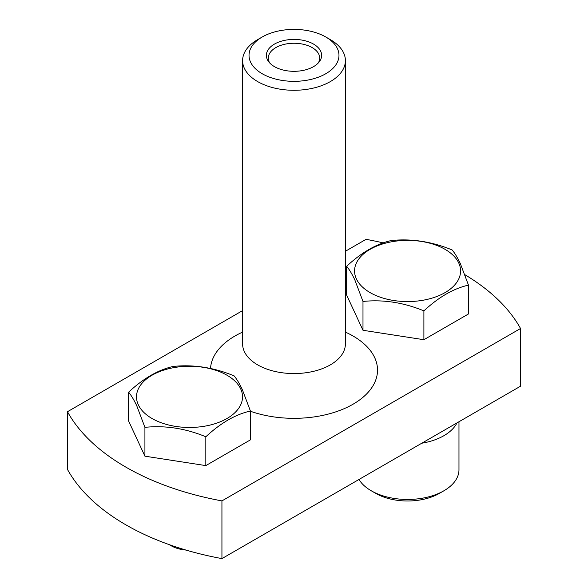 <?xml version="1.0" encoding="UTF-8"?>
<svg xmlns="http://www.w3.org/2000/svg" width="588" height="588" viewBox="0 0 588 588"><rect width="100%" height="100%" fill="white"/><g stroke="black" fill="none" stroke-linecap="round" stroke-linejoin="round"><path stroke-width="0.88" d="M464.887 274.706A237.714 137.247 180 0 1 520.527 328.508L221.933 500.895A237.714 137.247 180 0 1 125.913 467.159A237.714 137.247 180 0 1 67.473 411.718L242.601 310.611M67.473 411.718L67.473 469.422A237.714 137.247 180 0 0 125.913 524.864A237.714 137.247 180 0 0 221.933 558.6L520.527 386.206L520.527 328.508M318.248 63.012A25.696 14.84 0 0 0 319.696 58.094A25.696 14.84 0 0 0 312.169 47.599A25.696 14.84 0 0 0 284.166 44.387A25.696 14.84 0 0 0 268.304 58.094A25.696 14.84 0 0 0 269.752 63.012M313.536 44.085A27.629 15.949 0 0 0 278.337 42.226A27.629 15.949 0 0 0 268.782 61.88A27.629 15.949 0 0 0 274.464 66.642A27.629 15.949 0 0 0 319.218 61.88A27.629 15.949 0 0 0 313.536 44.085M262.197 73.728A44.975 25.968 0 0 0 325.803 73.728A44.975 25.968 0 0 0 325.803 37.007L330.346 39.631A51.399 29.672 180 0 1 345.399 60.608A51.399 29.672 180 0 1 313.669 88.024A51.399 29.672 180 0 1 257.654 81.592A51.399 29.672 180 0 1 242.601 60.608A51.399 29.672 180 0 1 257.654 39.631L262.197 37.007A44.975 25.968 0 0 0 262.197 73.728M345.399 251.26L366.067 239.331A237.714 137.247 180 0 1 383.207 242.903M221.933 558.6L221.933 500.895M330.346 39.631L325.803 37.007A44.975 25.968 0 0 0 262.197 37.007M358.989 479.47A51.399 29.672 0 0 0 371.226 490.767A51.399 29.672 0 0 0 371.234 490.767A51.399 29.672 0 0 0 443.918 490.767A51.399 29.672 0 0 0 458.971 469.783L458.971 421.75M443.918 490.767L439.376 493.391A44.975 25.968 0 0 1 375.776 493.391L371.234 490.767M421.78 443.22L456.972 422.904A51.399 29.672 180 0 1 421.78 443.22M138.312 404.787A53.001 30.598 0 0 0 203.227 426.425A53.001 30.598 0 0 0 240.713 388.947A53.001 30.598 0 0 0 175.79 367.309A53.001 30.598 0 0 0 138.312 404.787M144.92 427.351L136.761 405.779C133.998 399.928 131.278 395.393 128.603 392.181C143.428 378.393 158.29 369.808 173.188 366.442C193.445 364.339 213.745 367.478 234.097 375.864C236.78 379.069 239.5 383.604 242.263 389.462L250.422 411.027C235.597 414.356 220.735 422.934 205.829 436.774C185.58 428.402 165.279 425.264 144.92 427.351L144.92 456.178L205.829 465.6L250.422 439.861L250.422 411.027M170.895 545.223A32.127 18.544 0 0 0 175.614 546.825M169.263 544.65L171.343 545.848A25.696 14.84 0 0 0 185.881 550.045M128.603 392.181L128.603 421.015L144.92 456.178M205.829 465.6L205.829 436.774M356.379 278.888A53.001 30.598 0 0 0 421.295 300.527A53.001 30.598 0 0 0 458.772 263.049A53.001 30.598 0 0 0 393.857 241.411A53.001 30.598 0 0 0 356.379 278.888M362.987 301.453L354.821 279.888C352.058 274.03 349.338 269.495 346.663 266.283C361.488 252.495 376.357 243.91 391.255 240.543C411.504 238.441 431.812 241.587 452.165 249.966C454.84 253.178 457.56 257.706 460.323 263.564L468.482 285.129C453.657 288.458 438.795 297.036 423.897 310.876C403.64 302.511 383.339 299.365 362.987 301.453L362.987 330.287L423.897 339.71L468.482 313.963L468.482 285.129M346.663 266.283L346.663 295.117L362.987 330.287M423.897 339.71L423.897 310.876M210.526 368.448A83.518 48.223 180 0 1 242.601 332.102M345.399 332.102A83.518 48.223 180 0 1 353.057 336.013A83.518 48.223 180 0 1 359.613 399.95A83.518 48.223 180 0 1 250.422 411.247M242.447 344.965L242.601 343.884A51.399 29.672 0 0 0 257.654 364.869A51.399 29.672 0 0 0 313.669 371.3A51.399 29.672 0 0 0 345.399 343.884L345.399 60.608M242.601 343.884L242.601 60.608M345.399 343.884L345.553 344.965M375.776 493.391L371.226 490.767"/></g></svg>
